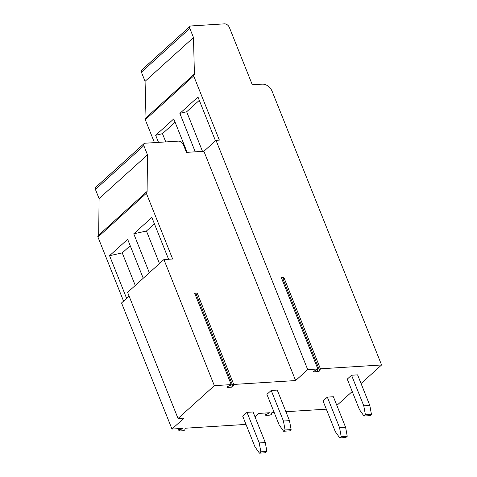 <?xml version="1.0" encoding="UTF-8"?>
<svg xmlns="http://www.w3.org/2000/svg" width="477" height="477" viewBox="0 0 477 477"><rect width="100%" height="100%" fill="white"/><g stroke="black" fill="none" stroke-linecap="round" stroke-linejoin="round"><path stroke-width="0.72" d="M216.009 140.333L307.713 369.609L317.855 368.977L281.323 277.644L283.875 277.489L320.407 368.816L381.582 364.971L272.152 91.369A8.783 5.992 47.9 0 0 262.38 84.149L252.303 84.781L229.377 27.463A4.394 2.993 47.9 0 0 224.494 23.85L190.913 25.961A2.635 1.795 47.9 0 0 190.067 26.301A2.635 1.795 47.9 0 0 189.816 28.381L193.483 37.552L194.419 74.317A1.759 1.198 47.9 0 0 193.853 74.537A1.759 1.198 47.9 0 0 193.692 75.926L219.366 140.125L216.009 140.333L203.906 151.281L186.447 152.378L183.389 144.734A4.394 2.993 47.9 0 0 178.499 141.12L144.925 143.231A2.635 1.795 47.9 0 0 144.072 143.571A2.635 1.795 47.9 0 0 143.827 145.652L147.494 154.822L147.089 191.671A1.759 1.198 47.9 0 0 146.522 191.897A1.759 1.198 47.9 0 0 146.356 193.286L172.644 259.011L163.915 259.56L214.352 385.66L178.04 418.49L184.086 418.108L171.982 429.056L121.546 302.949L129.1 296.122M282.283 280.041A1.145 0.399 158.2 0 0 283.159 279.391L283.875 277.489M195.636 295.668A1.145 0.399 158.2 0 0 196.512 295.019L197.228 293.111L194.676 293.272L231.208 384.599L227.505 386.692A1.145 0.399 158.2 0 0 226.963 387.312A1.145 0.399 158.2 0 0 227.404 387.443L231.369 387.199A1.145 0.399 158.2 0 0 233.038 386.346L233.76 384.438L295.609 380.557L203.906 151.281M317.855 368.977L314.152 371.064A1.145 0.399 158.2 0 0 313.61 371.684A1.145 0.399 158.2 0 0 314.051 371.821L318.016 371.571A1.145 0.399 158.2 0 0 319.685 370.718L320.407 368.816M254.962 416.743L258.629 413.428L269.541 412.742L266.357 414.453A1.318 0.459 158.2 0 0 265.671 415.199A1.318 0.459 158.2 0 0 266.178 415.36L269.541 415.145A1.318 0.459 158.2 0 0 271.479 414.131L271.896 412.593L274.168 412.45M285.908 411.711L326.322 409.171M245.989 424.405L185.249 428.221L184.832 429.759A1.318 0.459 158.2 0 1 182.894 430.773L179.537 430.981A1.318 0.459 158.2 0 1 179.024 430.826A1.318 0.459 158.2 0 1 179.71 430.081L179.113 428.602M171.982 429.056L182.894 428.37L179.71 430.081M214.352 385.66L231.208 384.599M307.713 369.609L295.609 380.557M381.582 364.971L361.059 383.532M352.223 391.522L336.851 405.414M347.238 436.246L345.813 437.54L339.767 437.922L335.277 431.572L323.054 401.002L327.341 397.12L333.387 396.745L345.61 427.314L347.238 436.246L341.198 436.628L339.57 427.69L345.61 427.314M266.905 451.481L265.474 452.768L259.434 453.15L254.945 446.8L242.721 416.23L247.008 412.355L253.048 411.973L265.278 442.543L266.905 451.481L260.859 451.856L259.232 442.924L265.278 442.543M371.446 414.364L370.015 415.652L363.969 416.033L359.485 409.683L347.256 379.114L351.549 375.238L357.589 374.856L369.818 405.426L371.446 414.364L365.4 414.74L363.772 405.808L369.818 405.426M291.113 429.592L289.682 430.886L283.636 431.262L279.152 424.912L266.923 394.342L271.21 390.466L277.256 390.085L289.485 420.654L291.113 429.592L285.067 429.974L283.439 421.036L289.485 420.654M190.067 26.301L141.651 70.071A2.635 1.795 47.9 0 0 141.407 72.152L145.074 81.323L146.004 117.807M193.853 74.537L145.443 118.314A1.759 1.198 47.9 0 0 145.276 119.697L154.453 142.635M193.483 37.552L145.074 81.323M195.236 151.823L179.871 113.395L197.973 97.028L215.485 140.804M187.139 152.33L173.771 118.91L155.663 135.283L162.466 133.655L165.769 141.919M158.501 142.379L155.663 135.283M179.871 113.395L186.668 111.767L199.303 100.349M233.76 384.438L197.228 293.111M163.915 259.56L127.603 292.389L178.04 418.49M98.679 235.155L99.085 198.593L95.418 189.423A2.635 1.795 -132.1 0 1 95.662 187.342L144.072 143.571M123.567 301.124L97.946 237.057A1.759 1.198 -132.1 0 1 98.107 235.668L146.522 191.897M147.494 154.822L99.085 198.593M149.331 272.743L133.757 233.813L151.865 217.44L168.596 259.261M143.231 278.258L127.657 239.329L109.555 255.696L122.243 252.893L135.265 285.461M126.62 298.363L109.555 255.696M133.757 233.813L146.451 231.011L154.411 223.808M146.451 231.011L159.473 263.572M122.243 252.893L130.209 245.697M162.466 133.655L175.101 122.231M186.668 111.767L202.504 151.364M327.341 397.12L339.57 427.69M339.767 437.922L341.198 436.628M259.434 453.15L260.859 451.856M247.008 412.355L259.232 442.924M351.549 375.238L363.772 405.808M363.969 416.033L365.4 414.74M283.636 431.262L285.067 429.974M271.21 390.466L283.439 421.036M319.685 370.718L283.159 279.391M266.357 414.453L265.761 412.981M189.816 28.381L141.407 72.152M193.692 75.926L145.276 119.697M227.404 387.443L227.189 386.907M231.369 387.199L230.492 385.005M233.038 386.346L196.512 295.019M143.827 145.652L95.418 189.423M146.356 193.286L97.946 237.057M314.051 371.821L313.836 371.279M318.016 371.571L317.139 369.377M264.807 413.04L265.671 415.199M178.159 428.662L179.024 430.826"/></g></svg>
